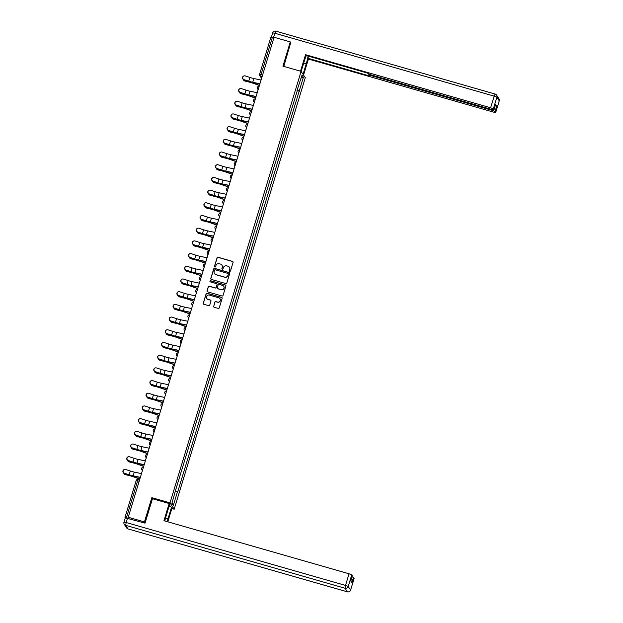 <?xml version="1.0" encoding="UTF-8"?>
<svg xmlns="http://www.w3.org/2000/svg" width="623" height="623" viewBox="0 0 623 623"><rect width="100%" height="100%" fill="white"/><g stroke="black" fill="none" stroke-linecap="round" stroke-linejoin="round"><path stroke-width="0.93" d="M229.755 271.309A0.592 0.576 -33.4 0 0 230.487 270.912L233.064 262.423A0.841 0.825 -33.4 0 0 232.504 261.395L218.097 257.26A0.841 0.825 -33.4 0 0 217.053 257.836L214.476 266.317A0.592 0.576 -33.4 0 0 214.865 267.041A0.592 0.576 -33.4 0 0 215.597 266.644L215.932 265.546A2.687 2.648 -33.4 0 1 219.273 263.724L220.472 264.066A2.687 2.648 -33.4 0 1 222.255 267.353L221.92 268.458A0.592 0.576 -33.4 0 0 222.31 269.175A0.592 0.576 -33.4 0 0 223.042 268.778L223.377 267.68A2.687 2.648 -33.4 0 1 226.71 265.857L227.917 266.2A2.687 2.648 -33.4 0 1 229.7 269.494L229.365 270.592A0.592 0.576 -33.4 0 0 229.755 271.309M213.627 306.22A0.841 0.825 -33.4 0 0 214.18 307.248L218.221 308.408A0.841 0.825 -33.4 0 0 219.265 307.84L222.131 298.409A0.841 0.825 -33.4 0 0 221.57 297.381L207.163 293.254A0.841 0.825 -33.4 0 0 206.12 293.822L203.262 303.245A0.841 0.825 -33.4 0 0 203.814 304.273L208.697 305.675A0.841 0.825 -33.4 0 0 209.741 305.106L210.971 301.073A0.841 0.825 -33.4 0 0 210.41 300.045L207.989 299.351A2.251 2.212 -33.4 0 1 206.852 295.902A2.251 2.212 -33.4 0 1 209.289 295.076L218.774 297.794A2.251 2.212 -33.4 0 1 219.911 301.244A2.251 2.212 -33.4 0 1 217.474 302.069L215.893 301.618A0.841 0.825 -33.4 0 0 214.849 302.186L213.705 306.345A0.841 0.825 -33.4 0 0 213.767 306.975M170.009 502.878L151.825 497.668L144.458 521.918L128.229 517.261L274.065 37.263L290.295 41.912L282.928 66.163L301.111 71.38L170.009 502.878L174.191 509.201L305.286 77.704L301.111 71.38M225.775 283.566A0.841 0.825 -33.4 0 0 226.811 282.99L229.677 273.567A0.841 0.825 -33.4 0 0 229.124 272.539L214.717 268.404A0.841 0.825 -33.4 0 0 213.673 268.98L210.808 278.403A0.841 0.825 -33.4 0 0 211.368 279.431L225.775 283.566M225.908 285.988L223.042 295.419A0.841 0.825 -33.4 0 1 221.998 295.987L207.591 291.852A0.841 0.825 -33.4 0 1 207.031 290.824L208.261 286.79A0.841 0.825 -33.4 0 1 209.305 286.222L215.145 287.896A0.841 0.825 -33.4 0 0 216.189 287.328L216.999 284.649A0.841 0.825 -33.4 0 0 216.446 283.621L210.364 281.876A0.592 0.576 -33.4 0 1 210.06 280.973A0.592 0.576 -33.4 0 1 210.699 280.763L225.347 284.96A0.841 0.825 -33.4 0 1 225.908 285.988M171.839 508.532L174.191 509.201M128.229 517.261L128.969 518.383L124.974 517.417L125.27 517.877M144.458 521.918L145.112 522.907M259.627 74.254L270.81 37.411L272.282 37.653L261.076 74.519L260.749 76.403L261.73 77.875M273.816 38.096L272.282 37.653M290.949 42.909L290.295 41.912M297.576 88.739L302.007 75.11L303.409 77.229L299.25 90.903L297.171 90.07M175.624 491.072L177.648 492.1L299.25 90.903M177.454 491.804L173.295 505.479L171.893 503.353L175.85 489.382L297.849 88.778M151.825 497.668L152.557 498.766M297.039 90.514L299.453 91.199M303.409 77.229L301.08 78.155M171.971 503.088L173.295 505.479M229.482 271.137A0.592 0.576 -33.4 0 1 229.451 270.717L229.786 269.619A2.687 2.648 -33.4 0 0 229.42 267.337M221.975 265.203A2.687 2.648 -33.4 0 1 222.341 267.485L222.006 268.583A0.592 0.576 -33.4 0 0 222.037 269.004M233.002 261.792A0.841 0.825 -33.4 0 0 232.589 261.52L218.182 257.392A0.841 0.825 -33.4 0 0 217.139 257.961L214.561 266.449A0.592 0.576 -33.4 0 0 214.592 266.862M229.614 272.936A0.841 0.825 -33.4 0 0 229.202 272.664L214.795 268.536A0.841 0.825 -33.4 0 0 213.751 269.105L210.893 278.528A0.841 0.825 -33.4 0 0 210.948 279.159M228.291 274.128A0.592 0.576 -33.4 0 0 227.901 273.404L215.254 269.775A0.592 0.576 -33.4 0 0 214.522 270.18L214.172 271.332A2.687 2.648 -33.4 0 0 215.955 274.626L224.599 277.103A2.687 2.648 -33.4 0 0 227.94 275.28L228.376 274.252A0.592 0.576 -33.4 0 0 228.259 273.707M214.53 273.614A2.687 2.648 -33.4 0 0 216.041 274.751L215.955 274.626M228.376 274.252L228.026 275.413A2.687 2.648 -33.4 0 1 224.685 277.227L216.041 274.751M216.936 284.026A0.841 0.825 -33.4 0 1 217.084 284.781L216.274 287.452A0.841 0.825 -33.4 0 1 215.231 288.021L209.383 286.346A0.841 0.825 -33.4 0 0 208.339 286.915L207.116 290.949A0.841 0.825 -33.4 0 0 207.179 291.58M225.845 285.365A0.841 0.825 -33.4 0 0 225.433 285.085L210.784 280.887A0.592 0.576 -33.4 0 0 210.083 281.705M221.204 289.633A2.251 2.212 -33.4 0 0 223.735 286.261A2.251 2.212 -33.4 0 0 222.504 285.365L219.164 284.399A0.841 0.825 -33.4 0 0 218.12 284.976L217.31 287.647A0.841 0.825 -33.4 0 0 217.863 288.675L221.29 289.765A2.251 2.212 -33.4 0 0 223.774 286.323M217.45 288.402A0.841 0.825 -33.4 0 0 217.949 288.807L217.863 288.675M221.29 289.765L217.949 288.807M220.036 298.76A2.251 2.212 -33.4 0 1 217.559 302.194L215.979 301.742A0.841 0.825 -33.4 0 0 214.935 302.311L213.705 306.345M206.805 298.51A2.251 2.212 -33.4 0 0 208.074 299.476L207.989 299.351M210.909 300.442A0.841 0.825 -33.4 0 0 210.496 300.169L208.074 299.476M222.068 297.786A0.841 0.825 -33.4 0 0 221.656 297.506L207.249 293.378A0.841 0.825 -33.4 0 0 206.205 293.947L203.339 303.37A0.841 0.825 -33.4 0 0 203.402 304.001M259.417 85.491L253.452 83.373A5.311 0.607 -163.1 0 0 249.371 82.15L244.971 81.068A1.97 1.768 120.6 0 1 244.535 80.889L244.123 80.64A1.97 1.768 -59.4 0 0 244.551 80.819L248.951 81.901A6.425 0.732 16.9 0 1 253.888 83.389L259.456 85.367M243.328 79.479A1.97 1.768 -59.4 0 0 244.123 80.64M261.076 80.032L253.857 78.521A5.311 0.607 16.9 0 1 249.87 77.439L245.182 75.913A1.97 1.931 72.5 0 0 242.674 77.774A1.97 1.931 72.5 0 0 244.045 79.658L243.827 79.721A1.97 1.931 -107.5 0 1 243.912 75.944M259.939 83.778L252.72 82.267A5.311 0.607 16.9 0 1 248.733 81.177L244.045 79.658M243.827 79.721L248.522 81.247A6.425 0.732 -163.1 0 0 253.343 82.563L259.892 83.934M255.555 98.193L249.597 96.074A5.311 0.607 -163.1 0 0 245.517 94.844L241.117 93.762A1.97 1.768 120.6 0 1 240.68 93.582L240.26 93.341A1.97 1.768 -59.4 0 0 240.696 93.512L245.096 94.595A6.425 0.732 16.9 0 1 250.033 96.082L255.594 98.06M239.473 92.173A1.97 1.768 -59.4 0 0 240.26 93.341M251.7 110.886L245.742 108.768A5.311 0.607 -163.1 0 0 241.654 107.538L237.254 106.455A1.97 1.768 120.6 0 1 236.826 106.284L236.405 106.035A1.97 1.768 -59.4 0 0 236.841 106.206L241.241 107.296A6.425 0.732 16.9 0 1 246.178 108.776L251.739 110.754M235.611 104.866A1.97 1.768 -59.4 0 0 236.405 106.035M301.166 71.466L304.328 61.062A9.633 1.308 106 0 1 306.329 55.525M303.681 63.18L306.204 63.904A9.633 1.308 106 0 0 308.058 56.023M306.204 63.904L303.051 74.308M303.541 75.056L308.408 59.037L307.918 58.289L369.073 75.827L368.668 75.188L370.872 75.554L492.372 110.396L492.575 109.71M308.556 56.171L307.918 58.289M308.408 59.037L493.509 112.117L495.713 112.483L499.241 100.801L496.874 97.219L493.338 108.854L493.984 109.866L491.773 109.5L370.28 74.659L367.188 72.984L306.033 55.447L305.543 54.699L490.636 107.779L494.171 96.137L274.829 33.237L273.497 37.637L273.918 37.754M300.527 71.209L305.543 54.699M495.698 112.436L495.067 111.478L492.372 110.396M271.379 37.435L272.625 32.871L274.829 33.237L275.825 31.181M495.277 105.614L496.648 106.268L495.534 104.687M493.338 108.854L490.636 107.779M290.739 42.582L283.808 66.42M273.497 37.637L271.285 37.263M169.02 506.406L171.551 507.122L172.041 507.87L167.805 521.809M171.551 507.122L168.039 518.679A9.633 1.308 106 0 1 167.073 521.599M125.316 517.806L145.042 523.156L152.456 498.743L169.176 503.532L169.666 504.28L166.154 515.836A9.633 1.308 106 0 0 164.815 520.953M169.176 503.532L163.958 520.703L349.059 573.783L351.754 574.865L352.361 575.901M352.112 576.828L353.482 577.482L354.098 578.518M352.384 575.823L350.804 581.033L351.902 582.692L353.482 577.482M257.213 92.726L250.002 91.223A5.311 0.607 16.9 0 1 246.015 90.133L241.319 88.606A1.97 1.931 72.5 0 0 238.819 90.467A1.97 1.931 72.5 0 0 240.182 92.352L239.972 92.422A1.97 1.931 -107.5 0 1 240.057 88.637M256.076 96.472L248.865 94.961A5.311 0.607 16.9 0 1 244.87 93.878L240.182 92.352M239.972 92.422L244.66 93.941A6.425 0.732 -163.1 0 0 249.488 95.257L256.03 96.627M253.359 105.427L246.147 103.916A5.311 0.607 16.9 0 1 242.152 102.826L237.464 101.308A1.97 1.931 72.5 0 0 234.964 103.169A1.97 1.931 72.5 0 0 236.327 105.046L236.117 105.116A1.97 1.931 -107.5 0 1 236.195 101.339M252.222 109.173L245.01 107.662A5.311 0.607 16.9 0 1 241.015 106.572L236.327 105.046M236.117 105.116L240.805 106.642A6.425 0.732 -163.1 0 0 245.633 107.95L252.175 109.321M247.845 123.58L241.88 121.462A5.311 0.607 -163.1 0 0 237.799 120.239L233.399 119.157A1.97 1.768 120.6 0 1 232.963 118.977L232.55 118.728A1.97 1.768 -59.4 0 0 232.979 118.907L237.379 119.99A6.425 0.732 16.9 0 1 242.316 121.477L247.884 123.455M231.756 117.56A1.97 1.768 -59.4 0 0 232.55 118.728M243.982 136.281L238.025 134.163A5.311 0.607 -163.1 0 0 233.944 132.933L229.544 131.85A1.97 1.768 120.6 0 1 229.108 131.671L228.688 131.422A1.97 1.768 -59.4 0 0 229.124 131.601L233.524 132.683A6.425 0.732 16.9 0 1 238.461 134.171L244.021 136.149M227.901 130.262A1.97 1.768 -59.4 0 0 228.688 131.422M240.128 148.975L234.17 146.857A5.311 0.607 -163.1 0 0 230.082 145.626L225.682 144.544A1.97 1.768 120.6 0 1 225.253 144.365L224.833 144.123A1.97 1.768 -59.4 0 0 225.269 144.295L229.669 145.385A6.425 0.732 16.9 0 1 234.606 146.864L240.166 148.842M224.039 142.955A1.97 1.768 -59.4 0 0 224.833 144.123M249.504 118.121L242.285 116.61A5.311 0.607 16.9 0 1 238.298 115.528L233.609 114.001A1.97 1.931 72.5 0 0 231.102 115.862A1.97 1.931 72.5 0 0 232.472 117.747L232.254 117.809A1.97 1.931 -107.5 0 1 232.34 114.032M248.367 121.867L241.148 120.356A5.311 0.607 16.9 0 1 237.161 119.266L232.472 117.747M232.254 117.809L236.95 119.336A6.425 0.732 -163.1 0 0 241.771 120.652L248.32 122.022M245.641 130.814L238.43 129.304A5.311 0.607 16.9 0 1 234.443 128.221L229.747 126.695A1.97 1.931 72.5 0 0 227.247 128.556A1.97 1.931 72.5 0 0 228.61 130.441L228.4 130.511A1.97 1.931 -107.5 0 1 228.485 126.726M244.504 134.56L237.293 133.049A5.311 0.607 16.9 0 1 233.306 131.967L228.61 130.441M228.4 130.511L233.088 132.029A6.425 0.732 -163.1 0 0 237.916 133.345L244.457 134.716M241.786 143.516L234.575 142.005A5.311 0.607 16.9 0 1 230.58 140.915L225.892 139.396A1.97 1.931 72.5 0 0 223.392 141.257A1.97 1.931 72.5 0 0 224.755 143.134L224.545 143.204A1.97 1.931 -107.5 0 1 224.623 139.42M240.649 147.254L233.438 145.743A5.311 0.607 16.9 0 1 229.443 144.661L224.755 143.134M224.545 143.204L229.233 144.723A6.425 0.732 -163.1 0 0 234.061 146.039L240.603 147.41M236.273 161.668L230.308 159.55A5.311 0.607 -163.1 0 0 226.227 158.328L221.827 157.237A1.97 1.768 120.6 0 1 221.399 157.066L220.978 156.817A1.97 1.768 -59.4 0 0 221.406 156.996L225.806 158.078A6.425 0.732 16.9 0 1 230.744 159.566L236.312 161.536M220.184 155.649A1.97 1.768 -59.4 0 0 220.978 156.817M237.931 156.209L230.712 154.699A5.311 0.607 16.9 0 1 226.725 153.608L222.037 152.09A1.97 1.931 72.5 0 0 219.53 153.951A1.97 1.931 72.5 0 0 220.9 155.836L220.682 155.898A1.97 1.931 -107.5 0 1 220.768 152.121M236.795 159.955L229.576 158.444A5.311 0.607 16.9 0 1 225.588 157.354L220.9 155.836M220.682 155.898L225.378 157.424A6.425 0.732 -163.1 0 0 230.206 158.74L236.748 160.103M232.41 174.37L226.453 172.252A5.311 0.607 -163.1 0 0 222.372 171.021L217.972 169.939A1.97 1.768 120.6 0 1 217.536 169.76L217.116 169.511A1.97 1.768 -59.4 0 0 217.552 169.69L221.952 170.772A6.425 0.732 16.9 0 1 226.889 172.26L232.449 174.238M216.329 168.35A1.97 1.768 -59.4 0 0 217.116 169.511M234.069 168.903L226.858 167.392A5.311 0.607 16.9 0 1 222.87 166.31L218.175 164.784A1.97 1.931 72.5 0 0 215.675 166.645A1.97 1.931 72.5 0 0 217.038 168.529L216.827 168.592A1.97 1.931 -107.5 0 1 216.913 164.815M232.932 172.649L225.721 171.138A5.311 0.607 16.9 0 1 221.733 170.048L217.038 168.529M216.827 168.592L221.515 170.118A6.425 0.732 -163.1 0 0 226.344 171.434L232.885 172.805M228.555 187.064L222.598 184.945A5.311 0.607 -163.1 0 0 218.509 183.715L214.11 182.632A1.97 1.768 120.6 0 1 213.681 182.453L213.261 182.212A1.97 1.768 -59.4 0 0 213.697 182.383L218.097 183.466A6.425 0.732 16.9 0 1 223.034 184.953L228.594 186.931M212.466 181.044A1.97 1.768 -59.4 0 0 213.261 182.212M230.214 181.605L223.003 180.094A5.311 0.607 16.9 0 1 219.008 179.003L214.32 177.477A1.97 1.931 72.5 0 0 211.82 179.338A1.97 1.931 72.5 0 0 213.183 181.223L212.973 181.293A1.97 1.931 -107.5 0 1 213.058 177.508M229.077 185.343L221.866 183.832A5.311 0.607 16.9 0 1 217.871 182.749L213.183 181.223M212.973 181.293L217.661 182.812A6.425 0.732 -163.1 0 0 222.489 184.128L229.03 185.498M224.701 199.757L218.735 197.639A5.311 0.607 -163.1 0 0 214.655 196.409L210.255 195.326A1.97 1.768 120.6 0 1 209.826 195.155L209.406 194.906A1.97 1.768 -59.4 0 0 209.834 195.085L214.234 196.167A6.425 0.732 16.9 0 1 219.171 197.647L224.739 199.625M208.612 193.737A1.97 1.768 -59.4 0 0 209.406 194.906M226.359 194.298L219.14 192.787A5.311 0.607 16.9 0 1 215.153 191.697L210.465 190.179A1.97 1.931 72.5 0 0 207.957 192.04A1.97 1.931 72.5 0 0 209.328 193.917L209.11 193.987A1.97 1.931 -107.5 0 1 209.196 190.21M225.222 198.044L218.003 196.533A5.311 0.607 16.9 0 1 214.016 195.443L209.328 193.917M209.11 193.987L213.806 195.513A6.425 0.732 -163.1 0 0 218.634 196.829L225.176 198.192M220.838 212.451L214.88 210.333A5.311 0.607 -163.1 0 0 210.8 209.11L206.4 208.027A1.97 1.768 120.6 0 1 205.964 207.848L205.543 207.599A1.97 1.768 -59.4 0 0 205.979 207.778L210.379 208.861A6.425 0.732 16.9 0 1 215.317 210.348L220.877 212.326M204.757 206.439A1.97 1.768 -59.4 0 0 205.543 207.599M216.983 225.152L211.026 223.034A5.311 0.607 -163.1 0 0 206.937 221.804L202.537 220.721A1.97 1.768 120.6 0 1 202.109 220.542L201.688 220.301A1.97 1.768 -59.4 0 0 202.125 220.472L206.525 221.554A6.425 0.732 16.9 0 1 211.462 223.042L217.022 225.02M200.902 219.132A1.97 1.768 -59.4 0 0 201.688 220.301M213.128 237.846L207.163 235.728A5.311 0.607 -163.1 0 0 203.082 234.497L198.682 233.415A1.97 1.768 120.6 0 1 198.254 233.243L197.834 232.994A1.97 1.768 -59.4 0 0 198.262 233.166L202.662 234.256A6.425 0.732 16.9 0 1 207.607 235.735L213.167 237.713M197.039 231.826A1.97 1.768 -59.4 0 0 197.834 232.994M209.266 250.539L203.308 248.421A5.311 0.607 -163.1 0 0 199.228 247.199L194.828 246.116A1.97 1.768 120.6 0 1 194.392 245.937L193.971 245.688A1.97 1.768 -59.4 0 0 194.407 245.867L198.807 246.949A6.425 0.732 16.9 0 1 203.744 248.437L209.305 250.415M193.185 244.528A1.97 1.768 -59.4 0 0 193.971 245.688M205.411 263.241L199.453 261.123A5.311 0.607 -163.1 0 0 195.373 259.892L190.965 258.81A1.97 1.768 120.6 0 1 190.537 258.631L190.116 258.381A1.97 1.768 -59.4 0 0 190.552 258.561L194.952 259.643A6.425 0.732 16.9 0 1 199.89 261.13L205.45 263.108M189.33 257.221A1.97 1.768 -59.4 0 0 190.116 258.381M201.556 275.934L195.591 273.816A5.311 0.607 -163.1 0 0 191.51 272.586L187.11 271.503A1.97 1.768 120.6 0 1 186.682 271.324L186.261 271.083A1.97 1.768 -59.4 0 0 186.69 271.254L191.09 272.344A6.425 0.732 16.9 0 1 196.035 273.824L201.595 275.802M185.467 269.915A1.97 1.768 -59.4 0 0 186.261 271.083M222.497 206.992L215.285 205.481A5.311 0.607 16.9 0 1 211.298 204.399L206.602 202.872A1.97 1.931 72.5 0 0 204.103 204.733A1.97 1.931 72.5 0 0 205.465 206.618L205.255 206.68A1.97 1.931 -107.5 0 1 205.341 202.903M221.36 210.738L214.148 209.227A5.311 0.607 16.9 0 1 210.161 208.137L205.465 206.618M205.255 206.68L209.943 208.207A6.425 0.732 -163.1 0 0 214.771 209.523L221.313 210.893M218.642 219.693L211.431 218.182A5.311 0.607 16.9 0 1 207.436 217.092L202.748 215.566A1.97 1.931 72.5 0 0 200.248 217.427A1.97 1.931 72.5 0 0 201.611 219.312L201.4 219.382A1.97 1.931 -107.5 0 1 201.486 215.597M217.505 223.431L210.294 221.92A5.311 0.607 16.9 0 1 206.299 220.838L201.611 219.312M201.4 219.382L206.088 220.9A6.425 0.732 -163.1 0 0 210.917 222.216L217.458 223.587M214.787 232.387L207.568 230.876A5.311 0.607 16.9 0 1 203.581 229.786L198.893 228.267A1.97 1.931 72.5 0 0 196.385 230.128A1.97 1.931 72.5 0 0 197.756 232.005L197.546 232.075A1.97 1.931 -107.5 0 1 197.623 228.298M213.65 236.133L206.431 234.622A5.311 0.607 16.9 0 1 202.444 233.532L197.756 232.005M197.546 232.075L202.234 233.602A6.425 0.732 -163.1 0 0 207.062 234.91L213.603 236.281M210.924 245.08L203.713 243.57A5.311 0.607 16.9 0 1 199.726 242.487L195.03 240.961A1.97 1.931 72.5 0 0 192.53 242.822A1.97 1.931 72.5 0 0 193.893 244.707L193.683 244.769A1.97 1.931 -107.5 0 1 193.769 240.992M209.787 248.826L202.576 247.315A5.311 0.607 16.9 0 1 198.589 246.225L193.893 244.707M193.683 244.769L198.371 246.295A6.425 0.732 -163.1 0 0 203.199 247.611L209.741 248.982M207.07 257.774L199.858 256.263A5.311 0.607 16.9 0 1 195.863 255.181L191.175 253.654A1.97 1.931 72.5 0 0 188.676 255.516A1.97 1.931 72.5 0 0 190.038 257.4L189.828 257.47A1.97 1.931 -107.5 0 1 189.914 253.686M205.933 261.52L198.721 260.009A5.311 0.607 16.9 0 1 194.726 258.927L190.038 257.4M189.828 257.47L194.516 258.989A6.425 0.732 -163.1 0 0 199.344 260.305L205.886 261.676M203.215 270.475L195.996 268.965A5.311 0.607 16.9 0 1 192.009 267.874L187.321 266.356A1.97 1.931 72.5 0 0 184.813 268.217A1.97 1.931 72.5 0 0 186.184 270.094L185.973 270.164A1.97 1.931 -107.5 0 1 186.051 266.379M202.078 274.213L194.859 272.703A5.311 0.607 16.9 0 1 190.872 271.62L186.184 270.094M185.973 270.164L190.661 271.683A6.425 0.732 -163.1 0 0 195.49 272.999L202.031 274.369M197.693 288.628L191.736 286.51A5.311 0.607 -163.1 0 0 187.655 285.287L183.255 284.197A1.97 1.768 120.6 0 1 182.819 284.026L182.399 283.776A1.97 1.768 -59.4 0 0 182.835 283.956L187.235 285.038A6.425 0.732 16.9 0 1 192.172 286.525L197.74 288.496M181.612 282.608A1.97 1.768 -59.4 0 0 182.399 283.776M199.352 283.169L192.141 281.658A5.311 0.607 16.9 0 1 188.154 280.568L183.458 279.049A1.97 1.931 72.5 0 0 180.958 280.911A1.97 1.931 72.5 0 0 182.321 282.795L182.111 282.858A1.97 1.931 -107.5 0 1 182.196 279.081M198.215 286.915L191.004 285.404A5.311 0.607 16.9 0 1 187.017 284.314L182.321 282.795M182.111 282.858L186.799 284.384A6.425 0.732 -163.1 0 0 191.627 285.7L198.169 287.071M193.839 301.33L187.881 299.211A5.311 0.607 -163.1 0 0 183.801 297.981L179.401 296.898A1.97 1.768 120.6 0 1 178.965 296.719L178.544 296.47A1.97 1.768 -59.4 0 0 178.98 296.649L183.38 297.732A6.425 0.732 16.9 0 1 188.317 299.219L193.878 301.197M177.757 295.31A1.97 1.768 -59.4 0 0 178.544 296.47M195.497 295.863L188.286 294.352A5.311 0.607 16.9 0 1 184.291 293.269L179.603 291.743A1.97 1.931 72.5 0 0 177.103 293.604A1.97 1.931 72.5 0 0 178.466 295.489L178.256 295.551A1.97 1.931 -107.5 0 1 178.342 291.774M194.36 299.608L187.149 298.098A5.311 0.607 16.9 0 1 183.154 297.007L178.466 295.489M178.256 295.551L182.944 297.078A6.425 0.732 -163.1 0 0 187.772 298.394L194.314 299.764M189.984 314.023L184.019 311.905A5.311 0.607 -163.1 0 0 179.938 310.675L175.538 309.592A1.97 1.768 120.6 0 1 175.11 309.413L174.689 309.172A1.97 1.768 -59.4 0 0 175.118 309.343L179.517 310.425A6.425 0.732 16.9 0 1 184.463 311.913L190.023 313.891M173.895 308.003A1.97 1.768 -59.4 0 0 174.689 309.172M191.643 308.564L184.424 307.053A5.311 0.607 16.9 0 1 180.436 305.963L175.748 304.437A1.97 1.931 72.5 0 0 173.241 306.298A1.97 1.931 72.5 0 0 174.611 308.183L174.401 308.253A1.97 1.931 -107.5 0 1 174.479 304.468M190.506 312.302L183.287 310.791A5.311 0.607 16.9 0 1 179.299 309.709L174.611 308.183M174.401 308.253L179.089 309.771A6.425 0.732 -163.1 0 0 183.917 311.087L190.459 312.458M186.121 326.717L180.164 324.599A5.311 0.607 -163.1 0 0 176.083 323.376L171.683 322.286A1.97 1.768 120.6 0 1 171.247 322.114L170.834 321.865A1.97 1.768 -59.4 0 0 171.263 322.044L175.663 323.127A6.425 0.732 16.9 0 1 180.6 324.606L186.168 326.584M170.04 320.697A1.97 1.768 -59.4 0 0 170.834 321.865M187.78 321.258L180.569 319.747A5.311 0.607 16.9 0 1 176.582 318.657L171.886 317.138A1.97 1.931 72.5 0 0 169.386 318.999A1.97 1.931 72.5 0 0 170.749 320.884L170.538 320.946A1.97 1.931 -107.5 0 1 170.624 317.169M186.643 325.004L179.432 323.493A5.311 0.607 16.9 0 1 175.445 322.403L170.749 320.884M170.538 320.946L175.234 322.473A6.425 0.732 -163.1 0 0 180.055 323.789L186.596 325.151M182.266 339.41L176.309 337.292A5.311 0.607 -163.1 0 0 172.228 336.07L167.828 334.987A1.97 1.768 120.6 0 1 167.392 334.808L166.972 334.559A1.97 1.768 -59.4 0 0 167.408 334.738L171.808 335.82A6.425 0.732 16.9 0 1 176.745 337.308L182.305 339.286M166.185 333.398A1.97 1.768 -59.4 0 0 166.972 334.559M183.925 333.951L176.714 332.441A5.311 0.607 16.9 0 1 172.719 331.358L168.031 329.832A1.97 1.931 72.5 0 0 165.531 331.693A1.97 1.931 72.5 0 0 166.894 333.578L166.684 333.64A1.97 1.931 -107.5 0 1 166.769 329.863M182.788 337.697L175.577 336.186A5.311 0.607 16.9 0 1 171.582 335.096L166.894 333.578M166.684 333.64L171.372 335.166A6.425 0.732 -163.1 0 0 176.2 336.482L182.741 337.853M178.412 352.112L172.446 349.994A5.311 0.607 -163.1 0 0 168.366 348.763L163.966 347.681A1.97 1.768 120.6 0 1 163.538 347.502L163.117 347.26A1.97 1.768 -59.4 0 0 163.545 347.432L167.945 348.514A6.425 0.732 16.9 0 1 172.89 350.001L178.451 351.979M162.323 346.092A1.97 1.768 -59.4 0 0 163.117 347.26M180.07 346.653L172.851 345.142A5.311 0.607 16.9 0 1 168.864 344.052L164.176 342.525A1.97 1.931 72.5 0 0 161.676 344.387A1.97 1.931 72.5 0 0 163.039 346.271L162.829 346.341A1.97 1.931 -107.5 0 1 162.907 342.557M178.933 350.391L171.714 348.88A5.311 0.607 16.9 0 1 167.727 347.798L163.039 346.271M162.829 346.341L167.517 347.86A6.425 0.732 -163.1 0 0 172.345 349.176L178.887 350.547M174.549 364.805L168.592 362.687A5.311 0.607 -163.1 0 0 164.511 361.457L160.111 360.374A1.97 1.768 120.6 0 1 159.675 360.203L159.262 359.954A1.97 1.768 -59.4 0 0 159.69 360.125L164.09 361.215A6.425 0.732 16.9 0 1 169.028 362.695L174.596 364.673M158.468 358.786A1.97 1.768 -59.4 0 0 159.262 359.954M176.216 359.346L168.997 357.836A5.311 0.607 16.9 0 1 165.009 356.745L160.313 355.227A1.97 1.931 72.5 0 0 157.814 357.088A1.97 1.931 72.5 0 0 159.177 358.965L158.966 359.035A1.97 1.931 -107.5 0 1 159.052 355.258M175.071 363.092L167.86 361.581A5.311 0.607 16.9 0 1 163.872 360.491L159.177 358.965M158.966 359.035L163.662 360.561A6.425 0.732 -163.1 0 0 168.483 361.87L175.024 363.24M170.694 377.499L164.737 375.381A5.311 0.607 -163.1 0 0 160.656 374.158L156.256 373.076A1.97 1.768 120.6 0 1 155.82 372.897L155.4 372.647A1.97 1.768 -59.4 0 0 155.836 372.827L160.236 373.909A6.425 0.732 16.9 0 1 165.173 375.396L170.733 377.374M154.613 371.487A1.97 1.768 -59.4 0 0 155.4 372.647M172.353 372.04L165.142 370.529A5.311 0.607 16.9 0 1 161.147 369.447L156.459 367.92A1.97 1.931 72.5 0 0 153.959 369.782A1.97 1.931 72.5 0 0 155.322 371.666L155.111 371.729A1.97 1.931 -107.5 0 1 155.197 367.952M171.216 375.786L164.005 374.275A5.311 0.607 16.9 0 1 160.01 373.185L155.322 371.666M155.111 371.729L159.799 373.255A6.425 0.732 -163.1 0 0 164.628 374.571L171.169 375.942M166.839 390.2L160.882 388.082A5.311 0.607 -163.1 0 0 156.794 386.852L152.394 385.769A1.97 1.768 120.6 0 1 151.965 385.59L151.545 385.341A1.97 1.768 -59.4 0 0 151.973 385.52L156.373 386.603A6.425 0.732 16.9 0 1 161.318 388.09L166.878 390.068M150.75 384.181A1.97 1.768 -59.4 0 0 151.545 385.341M168.498 384.734L161.279 383.223A5.311 0.607 16.9 0 1 157.292 382.14L152.604 380.614A1.97 1.931 72.5 0 0 150.104 382.475A1.97 1.931 72.5 0 0 151.467 384.36L151.257 384.43A1.97 1.931 -107.5 0 1 151.334 380.645M167.361 388.479L160.142 386.969A5.311 0.607 16.9 0 1 156.155 385.886L151.467 384.36M151.257 384.43L155.945 385.949A6.425 0.732 -163.1 0 0 160.773 387.265L167.314 388.635M162.977 402.894L157.019 400.776A5.311 0.607 -163.1 0 0 152.939 399.545L148.539 398.463A1.97 1.768 120.6 0 1 148.103 398.292L147.69 398.042A1.97 1.768 -59.4 0 0 148.118 398.214L152.518 399.304A6.425 0.732 16.9 0 1 157.455 400.784L163.024 402.762M146.896 396.874A1.97 1.768 -59.4 0 0 147.69 398.042M164.643 397.435L157.424 395.924A5.311 0.607 16.9 0 1 153.437 394.834L148.749 393.315A1.97 1.931 72.5 0 0 146.241 395.177A1.97 1.931 72.5 0 0 147.604 397.053L147.394 397.124A1.97 1.931 -107.5 0 1 147.48 393.339M163.499 401.173L156.287 399.662A5.311 0.607 16.9 0 1 152.3 398.58L147.604 397.053M147.394 397.124L152.09 398.642A6.425 0.732 -163.1 0 0 156.91 399.958L163.452 401.329M159.122 415.588L153.165 413.47A5.311 0.607 -163.1 0 0 149.084 412.247L144.684 411.157A1.97 1.768 120.6 0 1 144.248 410.985L143.827 410.736A1.97 1.768 -59.4 0 0 144.263 410.915L148.663 411.998A6.425 0.732 16.9 0 1 153.601 413.485L159.161 415.455M143.041 409.568A1.97 1.768 -59.4 0 0 143.827 410.736M160.781 410.129L153.57 408.618A5.311 0.607 16.9 0 1 149.575 407.528L144.886 406.009A1.97 1.931 72.5 0 0 142.387 407.87A1.97 1.931 72.5 0 0 143.749 409.755L143.539 409.817A1.97 1.931 -107.5 0 1 143.625 406.04M159.644 413.874L152.433 412.364A5.311 0.607 16.9 0 1 148.438 411.273L143.749 409.755M143.539 409.817L148.227 411.344A6.425 0.732 -163.1 0 0 153.056 412.66L159.597 414.03M155.267 428.289L149.31 426.171A5.311 0.607 -163.1 0 0 145.221 424.941L140.821 423.858A1.97 1.768 120.6 0 1 140.393 423.679L139.973 423.43A1.97 1.768 -59.4 0 0 140.401 423.609L144.809 424.691A6.425 0.732 16.9 0 1 149.746 426.179L155.306 428.157M139.178 422.269A1.97 1.768 -59.4 0 0 139.973 423.43M156.926 422.822L149.707 421.312A5.311 0.607 16.9 0 1 145.72 420.229L141.032 418.703A1.97 1.931 72.5 0 0 138.532 420.564A1.97 1.931 72.5 0 0 139.895 422.449L139.684 422.511A1.97 1.931 -107.5 0 1 139.762 418.734M155.789 426.568L148.57 425.057A5.311 0.607 16.9 0 1 144.583 423.967L139.895 422.449M139.684 422.511L144.372 424.037A6.425 0.732 -163.1 0 0 149.201 425.353L155.742 426.724M151.412 440.983L145.447 438.865A5.311 0.607 -163.1 0 0 141.366 437.634L136.967 436.552A1.97 1.768 120.6 0 1 136.53 436.373L136.118 436.131A1.97 1.768 -59.4 0 0 136.546 436.302L140.946 437.385A6.425 0.732 16.9 0 1 145.883 438.872L151.451 440.85M135.323 434.963A1.97 1.768 -59.4 0 0 136.118 436.131M153.071 435.524L145.852 434.013A5.311 0.607 16.9 0 1 141.865 432.923L137.177 431.396A1.97 1.931 72.5 0 0 134.669 433.265A1.97 1.931 72.5 0 0 136.032 435.142L135.822 435.212A1.97 1.931 -107.5 0 1 135.907 431.428M151.934 439.262L144.715 437.751A5.311 0.607 16.9 0 1 140.728 436.668L136.032 435.142M135.822 435.212L140.518 436.731A6.425 0.732 -163.1 0 0 145.338 438.047L151.887 439.417M147.55 453.676L141.592 451.558A5.311 0.607 -163.1 0 0 137.512 450.336L133.112 449.245A1.97 1.768 120.6 0 1 132.676 449.074L132.255 448.825A1.97 1.768 -59.4 0 0 132.691 449.004L137.091 450.086A6.425 0.732 16.9 0 1 142.028 451.566L147.589 453.544M131.469 447.657A1.97 1.768 -59.4 0 0 132.255 448.825M149.209 448.217L141.997 446.707A5.311 0.607 16.9 0 1 138.01 445.616L133.314 444.098A1.97 1.931 72.5 0 0 130.814 445.959A1.97 1.931 72.5 0 0 132.177 447.844L131.967 447.906A1.97 1.931 -107.5 0 1 132.053 444.129M148.072 451.963L140.86 450.452A5.311 0.607 16.9 0 1 136.865 449.362L132.177 447.844M131.967 447.906L136.655 449.432A6.425 0.732 -163.1 0 0 141.483 450.748L148.025 452.111M143.695 466.37L137.738 464.252A5.311 0.607 -163.1 0 0 133.649 463.029L129.249 461.947A1.97 1.768 120.6 0 1 128.821 461.768L128.4 461.518A1.97 1.768 -59.4 0 0 128.836 461.698L133.236 462.78A6.425 0.732 16.9 0 1 138.174 464.267L143.734 466.245M127.606 460.358A1.97 1.768 -59.4 0 0 128.4 461.518M145.354 460.911L138.142 459.4A5.311 0.607 16.9 0 1 134.147 458.318L129.459 456.791A1.97 1.931 72.5 0 0 126.96 458.653A1.97 1.931 72.5 0 0 128.322 460.537L128.112 460.599A1.97 1.931 -107.5 0 1 128.19 456.823M144.217 464.657L136.998 463.146A5.311 0.607 16.9 0 1 133.011 462.056L128.322 460.537M128.112 460.599L132.8 462.126A6.425 0.732 -163.1 0 0 137.628 463.442L144.17 464.813M139.84 479.071L133.875 476.953A5.311 0.607 -163.1 0 0 129.794 475.723L125.394 474.64A1.97 1.768 120.6 0 1 124.958 474.461L124.545 474.22A1.97 1.768 -59.4 0 0 124.974 474.391L129.374 475.474A6.425 0.732 16.9 0 1 134.311 476.961L139.879 478.939M123.751 473.052A1.97 1.768 -59.4 0 0 124.545 474.22M141.499 473.612L134.28 472.102A5.311 0.607 16.9 0 1 130.293 471.011L125.605 469.485A1.97 1.931 72.5 0 0 123.097 471.346A1.97 1.931 72.5 0 0 124.468 473.231L124.25 473.301A1.97 1.931 -107.5 0 1 124.335 469.516M140.362 477.35L133.143 475.84A5.311 0.607 16.9 0 1 129.156 474.757L124.468 473.231M124.25 473.301L128.945 474.819A6.425 0.732 -163.1 0 0 133.766 476.136L140.315 477.506M139.178 481.229L136.172 480.551L124.974 517.417L136.18 480.574A1.713 1.713 0 0 1 138.283 479.399L139.622 479.78L138.283 479.399L137.644 480.792L126.446 517.658M262.065 76.777L260.749 76.403A1.713 1.682 -33.4 0 1 259.62 74.308L262.618 74.962M258.218 89.439A1.713 1.682 146.6 0 1 257.392 87.469M254.355 102.141A1.713 1.682 146.6 0 1 253.53 100.163M250.501 114.834A1.713 1.682 146.6 0 1 249.675 112.864M246.646 127.528A1.713 1.682 146.6 0 1 245.82 125.558M242.783 140.23A1.713 1.682 146.6 0 1 241.958 138.251M238.928 152.923A1.713 1.682 146.6 0 1 238.103 150.953M235.073 165.617A1.713 1.682 146.6 0 1 234.248 163.647M231.211 178.31A1.713 1.682 146.6 0 1 230.385 176.34M227.356 191.012A1.713 1.682 146.6 0 1 226.531 189.042M223.501 203.705A1.713 1.682 146.6 0 1 222.676 201.735M219.639 216.399A1.713 1.682 146.6 0 1 218.813 214.429M215.784 229.1A1.713 1.682 146.6 0 1 214.958 227.122M211.929 241.794A1.713 1.682 146.6 0 1 211.104 239.824M208.066 254.488A1.713 1.682 146.6 0 1 207.241 252.517M204.212 267.189A1.713 1.682 146.6 0 1 203.386 265.211M200.357 279.883A1.713 1.682 146.6 0 1 199.531 277.913M196.494 292.576A1.713 1.682 146.6 0 1 195.669 290.606M192.639 305.27A1.713 1.682 146.6 0 1 191.814 303.3M188.785 317.971A1.713 1.682 146.6 0 1 187.959 316.001M184.922 330.665A1.713 1.682 146.6 0 1 184.097 328.695M181.067 343.359A1.713 1.682 146.6 0 1 180.242 341.388M177.212 356.06A1.713 1.682 146.6 0 1 176.387 354.082M173.35 368.754A1.713 1.682 146.6 0 1 172.524 366.783M169.495 381.447A1.713 1.682 146.6 0 1 168.669 379.477M165.64 394.149A1.713 1.682 146.6 0 1 164.815 392.171M161.778 406.842A1.713 1.682 146.6 0 1 160.96 404.872M157.923 419.536A1.713 1.682 146.6 0 1 157.097 417.566M154.068 432.23A1.713 1.682 146.6 0 1 153.242 430.259M150.213 444.931A1.713 1.682 146.6 0 1 149.388 442.961M146.35 457.625A1.713 1.682 146.6 0 1 145.525 455.654M142.496 470.318A1.713 1.682 146.6 0 1 141.67 468.348M244.551 80.819L244.971 81.068M249.099 81.426L248.951 81.901M254.091 82.719L253.888 83.389M252.72 82.267L253.857 78.521M248.733 81.177L249.87 77.439M240.696 93.512L241.117 93.762M245.236 94.128L245.096 94.595M250.236 95.412L250.033 96.082M236.841 106.206L237.254 106.455M241.381 106.821L241.241 107.296M246.381 108.114L246.178 108.776M493.969 109.819L495.558 104.609M496.648 106.268L495.067 111.478M371.074 74.885L370.872 75.554M495.713 112.483L499.249 100.848A2.57 2.57 0 0 0 498.937 98.683A2.57 2.531 146.6 0 1 499.241 100.801L499.218 100.879M496.874 97.219A2.57 2.531 -33.4 0 0 495.168 94.073L494.171 96.137L496.874 97.219M272.633 32.918L272.625 32.871A2.57 2.57 0 0 1 275.787 31.15L495.137 94.05A2.57 2.57 0 0 1 496.57 95.101L498.937 98.683M127.513 518.126L126.173 522.526L345.516 585.425L345.025 588.244L125.682 525.345L128.05 528.927L347.393 591.819L345.025 588.244A2.57 2.531 -33.4 0 0 348.218 586.5L350.585 590.082L354.121 578.448M351.754 574.865L348.218 586.5L345.516 585.425L349.059 573.783M165.547 517.97L168.039 518.679M350.585 590.082A2.57 2.531 146.6 0 1 347.393 591.819L347.424 591.85A2.57 2.57 0 0 0 350.593 590.129L350.585 590.082M125.301 517.76L123.969 522.152A2.57 2.57 0 0 0 124.281 524.317A2.57 2.531 146.6 0 0 125.682 525.345L126.173 522.526L123.977 522.199A2.57 2.531 146.6 0 0 124.281 524.317L126.648 527.899A2.57 2.531 -33.4 0 0 128.05 528.927L347.424 591.85M128.128 528.943L128.081 528.95A2.57 2.57 0 0 1 126.648 527.899M248.865 94.961L250.002 91.223M244.87 93.878L246.015 90.133M245.01 107.662L246.147 103.916M241.015 106.572L242.152 102.826M232.979 118.907L233.399 119.157M237.527 119.515L237.379 119.99M242.518 120.807L242.316 121.477M229.124 131.601L229.544 131.85M233.664 132.216L233.524 132.683M238.664 133.501L238.461 134.171M225.269 144.295L225.682 144.544M229.809 144.91L229.669 145.385M234.809 146.195L234.606 146.864M241.148 120.356L242.285 116.61M237.161 119.266L238.298 115.528M237.293 133.049L238.43 129.304M233.306 131.967L234.443 128.221M233.438 145.743L234.575 142.005M229.443 144.661L230.58 140.915M221.406 156.996L221.827 157.237M225.954 157.603L225.806 158.078M230.954 158.896L230.744 159.566M229.576 158.444L230.712 154.699M225.588 157.354L226.725 153.608M217.552 169.69L217.972 169.939M222.092 170.305L221.952 170.772M227.091 171.59L226.889 172.26M225.721 171.138L226.858 167.392M221.733 170.048L222.87 166.31M213.697 182.383L214.11 182.632M218.237 182.998L218.097 183.466M223.236 184.283L223.034 184.953M221.866 183.832L223.003 180.094M217.871 182.749L219.008 179.003M209.834 195.085L210.255 195.326M214.382 195.692L214.234 196.167M219.382 196.985L219.171 197.647M218.003 196.533L219.14 192.787M214.016 195.443L215.153 191.697M205.979 207.778L206.4 208.027M210.519 208.386L210.379 208.861M215.519 209.678L215.317 210.348M202.125 220.472L202.537 220.721M206.665 221.087L206.525 221.554M211.664 222.372L211.462 223.042M198.262 233.166L198.682 233.415M202.81 233.781L202.662 234.256M207.809 235.073L207.607 235.735M194.407 245.867L194.828 246.116M198.947 246.474L198.807 246.949M203.947 247.767L203.744 248.437M190.552 258.561L190.965 258.81M195.092 259.176L194.952 259.643M200.092 260.461L199.89 261.13M186.69 271.254L187.11 271.503M191.238 271.869L191.09 272.344M196.237 273.154L196.035 273.824M214.148 209.227L215.285 205.481M210.161 208.137L211.298 204.399M210.294 221.92L211.431 218.182M206.299 220.838L207.436 217.092M206.431 234.622L207.568 230.876M202.444 233.532L203.581 229.786M202.576 247.315L203.713 243.57M198.589 246.225L199.726 242.487M198.721 260.009L199.858 256.263M194.726 258.927L195.863 255.181M194.859 272.703L195.996 268.965M190.872 271.62L192.009 267.874M182.835 283.956L183.255 284.197M187.375 284.563L187.235 285.038M192.375 285.856L192.172 286.525M191.004 285.404L192.141 281.658M187.017 284.314L188.154 280.568M178.98 296.649L179.401 296.898M183.52 297.264L183.38 297.732M188.52 298.549L188.317 299.219M187.149 298.098L188.286 294.352M183.154 297.007L184.291 293.269M175.118 309.343L175.538 309.592M179.665 309.958L179.517 310.425M184.665 311.243L184.463 311.913M183.287 310.791L184.424 307.053M179.299 309.709L180.436 305.963M171.263 322.044L171.683 322.286M175.803 322.652L175.663 323.127M180.802 323.944L180.6 324.606M179.432 323.493L180.569 319.747M175.445 322.403L176.582 318.657M167.408 334.738L167.828 334.987M171.948 335.345L171.808 335.82M176.948 336.638L176.745 337.308M175.577 336.186L176.714 332.441M171.582 335.096L172.719 331.358M163.545 347.432L163.966 347.681M168.093 348.047L167.945 348.514M173.093 349.332L172.89 350.001M171.714 348.88L172.851 345.142M167.727 347.798L168.864 344.052M159.69 360.125L160.111 360.374M164.238 360.74L164.09 361.215M169.23 362.033L169.028 362.695M167.86 361.581L168.997 357.836M163.872 360.491L165.009 356.745M155.836 372.827L156.256 373.076M160.376 373.434L160.236 373.909M165.375 374.727L165.173 375.396M164.005 374.275L165.142 370.529M160.01 373.185L161.147 369.447M151.973 385.52L152.394 385.769M156.521 386.135L156.373 386.603M161.521 387.42L161.318 388.09M160.142 386.969L161.279 383.223M156.155 385.886L157.292 382.14M148.118 398.214L148.539 398.463M152.666 398.829L152.518 399.304M157.658 400.114L157.455 400.784M156.287 399.662L157.424 395.924M152.3 398.58L153.437 394.834M144.263 410.915L144.684 411.157M148.804 411.523L148.663 411.998M153.803 412.815L153.601 413.485M152.433 412.364L153.57 408.618M148.438 411.273L149.575 407.528M140.401 423.609L140.821 423.858M144.949 424.224L144.809 424.691M149.948 425.509L149.746 426.179M148.57 425.057L149.707 421.312M144.583 423.967L145.72 420.229M136.546 436.302L136.967 436.552M141.094 436.918L140.946 437.385M146.086 438.203L145.883 438.872M144.715 437.751L145.852 434.013M140.728 436.668L141.865 432.923M132.691 449.004L133.112 449.245M137.231 449.611L137.091 450.086M142.231 450.904L142.028 451.566M140.86 450.452L141.997 446.707M136.865 449.362L138.01 445.616M128.836 461.698L129.249 461.947M133.377 462.313L133.236 462.78M138.376 463.598L138.174 464.267M136.998 463.146L138.142 459.4M133.011 462.056L134.147 458.318M124.974 474.391L125.394 474.64M129.522 475.006L129.374 475.474M134.513 476.291L134.311 476.961M133.143 475.84L134.28 472.102M129.156 474.757L130.293 471.011M259.191 86.231A1.713 1.713 0 0 0 257.595 88.879L258.132 89.704M255.329 98.932A1.713 1.713 0 0 0 253.732 101.58L254.277 102.398M251.474 111.626A1.713 1.713 0 0 0 249.878 114.274L250.423 115.099M247.619 124.32A1.713 1.713 0 0 0 246.023 126.967L246.56 127.793M243.757 137.021A1.713 1.713 0 0 0 242.16 139.669L242.705 140.487M239.902 149.715A1.713 1.713 0 0 0 238.305 152.362L238.85 153.188M236.047 162.408A1.713 1.713 0 0 0 234.45 165.056L234.988 165.882M232.184 175.102A1.713 1.713 0 0 0 230.588 177.75L231.133 178.575M228.329 187.803A1.713 1.713 0 0 0 226.733 190.451L227.278 191.269M224.475 200.497A1.713 1.713 0 0 0 222.878 203.145L223.416 203.97M220.612 213.191A1.713 1.713 0 0 0 219.016 215.838L219.561 216.664M216.757 225.892A1.713 1.713 0 0 0 215.161 228.54L215.706 229.357M212.902 238.586A1.713 1.713 0 0 0 211.306 241.233L211.843 242.059M209.048 251.279A1.713 1.713 0 0 0 207.443 253.927L207.989 254.752M205.185 263.981A1.713 1.713 0 0 0 203.589 266.628L204.134 267.446M201.33 276.674A1.713 1.713 0 0 0 199.734 279.322L200.271 280.148M197.475 289.368A1.713 1.713 0 0 0 195.871 292.016L196.416 292.841M193.613 302.069A1.713 1.713 0 0 0 192.016 304.717L192.562 305.535M189.758 314.763A1.713 1.713 0 0 0 188.162 317.411L188.707 318.228M185.903 327.457A1.713 1.713 0 0 0 184.299 330.104L184.844 330.93M182.041 340.15A1.713 1.713 0 0 0 180.444 342.798L180.989 343.623M178.186 352.852A1.713 1.713 0 0 0 176.589 355.499L177.134 356.317M174.331 365.545A1.713 1.713 0 0 0 172.727 368.193L173.272 369.018M170.468 378.239A1.713 1.713 0 0 0 168.872 380.887L169.417 381.712M166.614 390.94A1.713 1.713 0 0 0 165.017 393.588L165.562 394.406M162.759 403.634A1.713 1.713 0 0 0 161.155 406.282L161.7 407.107M158.896 416.328A1.713 1.713 0 0 0 157.3 418.975L157.845 419.801M155.041 429.029A1.713 1.713 0 0 0 153.445 431.677L153.99 432.494M151.187 441.723A1.713 1.713 0 0 0 149.582 444.37L150.127 445.188M147.324 454.416A1.713 1.713 0 0 0 145.727 457.064L146.273 457.889M143.469 467.11A1.713 1.713 0 0 0 141.873 469.758L142.418 470.583M261.574 78.381L259.814 75.718A1.713 1.713 0 0 1 259.612 74.277L270.81 37.411M368.956 74.23L368.668 75.188M493.984 109.866L495.565 104.656M350.593 590.129L354.129 578.487M352.4 575.87L350.819 581.064"/></g></svg>
